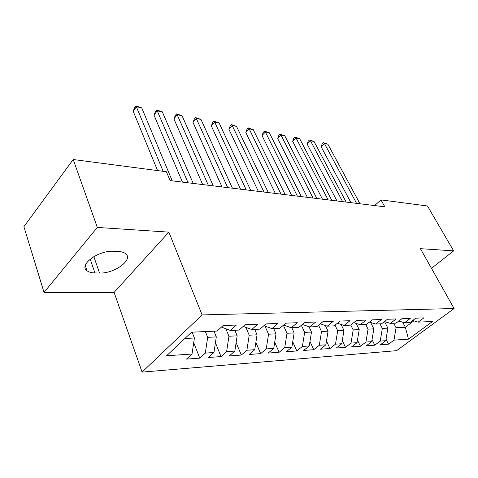 <?xml version="1.0" encoding="UTF-8"?>
<svg xmlns="http://www.w3.org/2000/svg" width="478" height="478" viewBox="0 0 478 478"><rect width="100%" height="100%" fill="white"/><g stroke="black" fill="none" stroke-linecap="round" stroke-linejoin="round"><path stroke-width="0.72" d="M142.091 372.111L396.591 350.673L454.1 308.531L202.11 314.912L142.091 372.111L114.105 292.405L168.865 232.135L97.321 227.432L44.03 292.393L114.105 292.405M44.03 292.393L23.9 226.674L73.206 159.521L97.321 227.432M402.703 322.202L405.356 327.251L408.487 339.141L432.459 321.509L418.119 322.142L423.849 317.87L415.782 318.181L410.022 322.501L404.519 322.746L410.291 318.39L401.89 318.712L396.095 323.122L390.359 323.373L396.172 318.928L387.413 319.268L381.581 323.761L375.6 324.03L381.45 319.495L372.308 319.842L366.441 324.437L360.203 324.711L366.082 320.081L356.54 320.445L350.637 325.136L344.118 325.422L350.033 320.696L340.055 321.079L334.128 325.865L327.31 326.169L333.25 321.335L322.811 321.736L316.86 326.629L309.726 326.946L315.689 322.011L304.755 322.429L298.78 327.43L291.305 327.765L297.292 322.716L285.82 323.152L279.827 328.272L271.994 328.619L277.987 323.451L265.947 323.911L259.948 329.151L251.715 329.521L257.72 324.227L245.065 324.711L239.06 330.077L230.408 330.465L236.413 325.04L223.095 325.554L217.09 331.051L191.57 332.186L166.583 355.769L192.019 354.025L186.456 359.121L199.732 358.136L205.307 353.111L213.953 352.513L208.372 357.496L221.015 356.564L226.602 351.647L234.835 351.079L229.249 355.955L241.306 355.064L246.887 350.249L254.738 349.711L249.157 354.479L260.665 353.63L266.24 348.922L273.739 348.402L268.158 353.075L279.152 352.262L284.727 347.649L291.885 347.153L286.322 351.73L296.838 350.954L302.395 346.436L309.242 345.964L303.691 350.446L313.759 349.699L319.298 345.271L325.859 344.823L320.332 349.215L329.975 348.504L335.49 344.16L341.782 343.724L336.273 348.038L345.522 347.351L351.019 343.09L357.048 342.678L351.563 346.903L360.448 346.245L365.915 342.069L371.705 341.668L366.25 345.821L374.782 345.188L380.219 341.083L385.782 340.7L380.357 344.775L388.56 344.166L386.033 339.213M408.487 339.141L393.968 340.139L388.56 344.166M73.206 159.521L166.416 171.745L170.102 180.594L384.79 206.801L380.96 199.888L374.632 205.558M384.527 321.592L387.891 328.141L382.34 328.422L379.992 323.833M385.782 340.7L387.891 328.141M380.219 341.083L382.34 328.422M418.119 322.142L412.651 320.529M370.617 322.477L373.838 328.858L368.06 329.151L365.706 324.466M371.705 341.668L373.838 328.858M365.915 342.069L368.06 329.151M404.519 322.746L398.831 321.037M356.146 323.427L359.211 329.605L353.188 329.91L350.78 325.022M357.048 342.678L359.211 329.605M351.019 343.09L353.188 329.91M390.359 323.373L384.432 321.563M341.077 324.437L343.963 330.382L337.689 330.698L335.012 325.154M341.782 343.724L343.963 330.382M335.49 344.16L337.689 330.698M375.6 324.03L369.416 322.106M325.375 325.524L328.069 331.188L321.521 331.523L318.551 325.237M325.859 344.823L328.069 331.188M319.298 345.271L321.521 331.523M360.203 324.711L353.744 322.662M308.997 326.701L311.477 332.037L304.635 332.383L301.355 325.273M309.242 345.964L311.477 332.037M302.395 346.436L304.635 332.383M344.118 325.422L337.378 323.242M291.795 327.741L294.149 332.921L286.997 333.286L283.376 325.243M291.885 347.153L294.149 332.921M284.727 347.649L286.997 333.286M327.31 326.169L320.26 323.833M273.673 328.547L276.021 333.847L268.534 334.224L264.985 326.121M273.739 348.402L276.021 333.847M266.24 348.922L268.534 334.224M309.726 326.946L302.341 324.448M254.708 329.384L257.05 334.809L249.205 335.209L245.871 327.37M254.738 349.711L257.05 334.809M246.887 350.249L249.205 335.209M291.305 327.765L283.568 325.076M234.841 330.268L237.166 335.825L228.944 336.243L225.843 328.733M234.835 351.079L237.166 335.825M226.602 351.647L228.944 336.243M271.994 328.619L263.874 325.727M214.001 331.188L216.307 336.888L207.673 337.331L205.373 331.571M213.953 352.513L216.307 336.888M205.307 353.111L207.673 337.331M251.715 329.521L243.188 326.39M192.114 332.162L194.403 338.006L184.89 338.49M192.019 354.025L194.403 338.006M230.408 330.465L221.439 327.066M431.473 268.325L453.658 250.86L427.463 205.988L380.96 199.888M168.865 232.135L202.11 314.912M453.658 250.86L420.419 248.674L454.1 308.531M393.723 323.224L396.065 327.723L405.356 327.251L413.852 320.887M393.968 340.139L396.065 327.723M113.627 251.285C98.414 250.102 78.189 265.182 87.086 270.805C88.884 272.143 91.501 272.854 94.937 272.938L99.514 273.028C114.481 273.804 134.001 259.363 125.433 253.567C123.79 252.324 121.394 251.631 118.239 251.482L113.627 251.285M199.732 358.136L193.709 342.666M221.015 356.564L215.429 342.696M241.306 355.064L236.126 342.612M260.665 353.63L255.867 342.427M279.152 352.262L274.713 342.17M296.838 350.954L292.727 341.848M313.759 349.699L309.965 341.483M329.975 348.504L326.468 341.071M345.522 347.351L342.284 340.635M360.448 346.245L357.46 340.181M374.782 345.188L372.033 339.703M163.147 171.315L136.391 106.785L141.691 107.819L172.229 180.857M157.579 170.586L133.129 111.081L136.391 106.785L135.967 105.889L141.691 107.819M133.129 111.081L134.665 107.604L135.967 105.889M188.057 182.787L157.238 110.86L162.311 111.846L193.214 183.415M182.441 182.1L153.958 115.043L157.238 110.86L156.73 109.958L162.311 111.846M153.958 115.043L155.416 111.631L156.73 109.958M208.33 185.261L177.189 114.756L182.046 115.706L213.254 185.864M202.684 184.574L173.896 118.837L177.189 114.756L176.597 113.86L182.046 115.706M173.896 118.837L175.283 115.491L176.597 113.86M227.707 187.627L196.303 118.49L200.957 119.398L232.416 188.201M222.043 186.934L192.998 122.47L196.303 118.49L195.639 117.594L200.957 119.398M192.998 122.47L194.319 119.183L195.639 117.594M246.248 189.891L214.634 122.069L219.097 122.942L250.759 190.441M240.571 189.198L211.324 125.953L214.634 122.069L213.899 121.179L219.097 122.942M211.324 125.953L212.579 122.732L213.899 121.179M264.005 192.054L232.218 125.505L236.508 126.347L268.331 192.586M258.323 191.361L228.908 129.299L232.218 125.505L231.424 124.621L236.508 126.347M228.908 129.299L230.103 126.132L231.424 124.621M281.028 194.134L249.116 128.809L253.232 129.61L285.175 194.642M275.346 193.441L245.8 132.514L249.116 128.809L248.261 127.919L253.232 129.61M245.8 132.514L246.941 129.401L248.261 127.919M297.364 196.129L265.35 131.982L269.311 132.753L301.343 196.613M291.682 195.436L262.04 135.603L265.35 131.982L264.454 131.097L269.311 132.753M262.04 135.603L263.133 132.543L264.454 131.097M313.048 198.041L280.974 135.029L284.786 135.776L316.872 198.507M307.372 197.348L277.664 138.572L280.974 135.029L280.024 134.157L284.786 135.776M277.664 138.572L278.704 135.567L280.024 134.157M328.123 199.882L296.013 137.969L299.682 138.686L331.798 200.33M322.459 199.189L292.709 141.434L296.013 137.969L295.022 137.096L299.682 138.686M292.709 141.434L293.707 138.483L295.022 137.096M342.618 201.65L310.497 140.801L314.04 141.494L346.162 202.086M336.972 200.963L307.205 144.189L310.497 140.801L309.469 139.935L314.04 141.494M307.205 144.189L308.155 141.285L309.469 139.935M356.576 203.353L324.466 143.531L327.878 144.195L359.982 203.771M350.942 202.666L321.18 146.848L324.466 143.531L323.397 142.665L327.878 144.195M321.18 146.848L322.088 143.992L323.397 142.665M90.187 259.106L94.937 272.938M93.831 256.608L99.514 273.028M85.305 265.559L87.086 270.805"/></g></svg>
